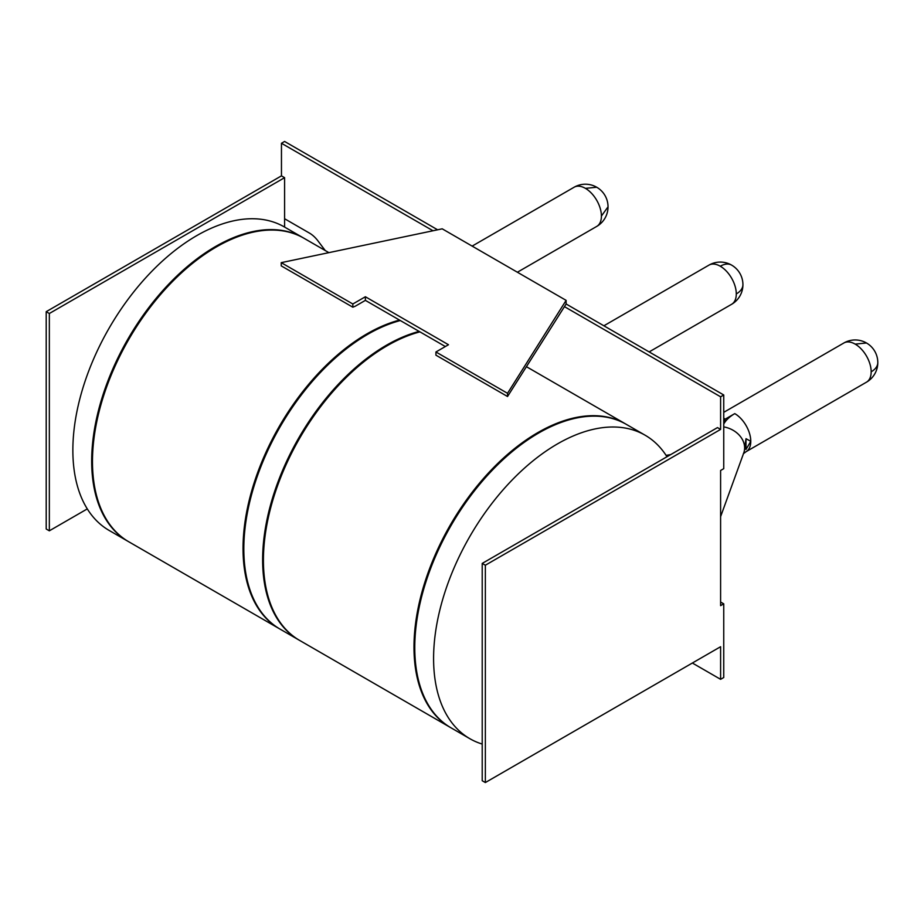 <?xml version="1.0" encoding="UTF-8"?>
<svg xmlns="http://www.w3.org/2000/svg" width="924" height="924" viewBox="0 0 924 924"><rect width="100%" height="100%" fill="white"/><g stroke="black" fill="none" stroke-linecap="round" stroke-linejoin="round"><path stroke-width="1.39" d="M596.719 226.426A22.626 22.626 0 0 0 596.719 187.237L585.412 188.357A22.626 13.063 60 0 1 601.409 216.066A22.626 13.063 60 0 1 596.719 226.426L517.382 272.233M608.038 206.826L601.409 216.066M303.592 238.034A175.225 101.166 120 0 0 303.199 237.815A175.225 101.166 120 0 0 168.168 284.754A175.225 101.166 120 0 0 91.684 461.099A175.225 101.166 -60 0 0 127.974 541.314L109.159 530.445A175.225 101.166 -60 0 1 72.857 450.231A175.225 101.166 120 0 1 149.353 273.885A175.225 101.166 120 0 1 284.373 226.946L303.199 237.815M279.718 628.921A175.225 101.166 -60 0 1 279.325 628.69L128.759 541.764A175.225 101.166 -60 0 1 92.469 461.55A175.225 101.166 120 0 1 168.953 285.204A175.225 101.166 120 0 1 303.984 238.265L328.898 252.645M279.325 628.69A175.225 101.166 -60 0 1 243.035 548.475A175.225 101.166 120 0 1 399.526 320.085M450.669 727.615A175.225 101.166 -60 0 1 450.277 727.396A175.225 101.166 -60 0 1 413.987 647.181A175.225 101.166 120 0 1 490.471 470.836A175.225 101.166 120 0 1 625.502 423.897L526.553 366.759M450.277 727.396L299.711 640.459A175.225 101.166 -60 0 1 263.421 560.244A175.225 101.166 120 0 1 419.923 331.866M419.138 331.404A175.225 101.166 120 0 0 279.371 478.32A175.225 101.166 120 0 0 298.926 640.009A175.225 101.166 120 0 0 299.318 640.24M298.926 640.009L280.111 629.14A175.225 101.166 -60 0 1 260.556 467.463A175.225 101.166 -60 0 1 400.311 320.547M507.53 393.312L566.123 300.369L442.215 228.829L281.231 262.659L352.829 303.996L365.384 296.754L448.475 344.733L435.932 351.975L507.53 393.312L507.53 396.512L564.448 306.641L720.605 396.8L720.605 429.406L717.474 427.593L482.213 563.421L485.354 565.222L485.354 782.547L482.213 780.734L482.213 563.421M507.53 396.512L435.932 355.174L435.932 351.975M352.829 303.996L352.829 307.195A175.225 101.166 -60 0 1 355.232 306.237L365.384 300.369L445.345 346.535M352.829 307.195L281.231 265.869L281.231 262.659M731.612 304.296A22.626 22.626 0 0 0 731.612 265.107A22.626 13.063 120 0 0 720.293 266.228A22.626 13.063 60 0 1 736.289 293.936A22.626 13.063 60 0 1 731.612 304.296L649.133 351.917M742.919 284.707A22.626 13.063 180 0 1 736.289 293.936M451.062 727.846A175.225 101.166 -60 0 1 414.772 647.632A175.225 101.166 120 0 1 491.256 471.286A175.225 101.166 120 0 1 626.287 424.347L645.102 435.204A175.225 101.166 120 0 0 510.083 482.155A175.225 101.166 120 0 0 433.587 658.489A175.225 101.166 -60 0 0 469.889 738.715L451.062 727.846M482.213 744.063A175.225 101.166 -60 0 1 469.889 738.715M666.966 456.745A175.225 101.166 120 0 0 645.102 435.204M746.014 438.692L744.629 447.874L746.014 449.457L750.773 441.326L746.014 438.692L746.014 449.457M871.17 371.818A22.626 13.063 60 0 1 866.493 382.166A22.626 22.626 0 0 0 877.8 362.578A22.626 13.063 180 0 1 871.17 371.818A22.626 13.063 60 0 0 855.174 344.109L866.493 342.989A22.626 22.626 0 0 0 843.866 342.989A22.626 13.063 60 0 1 855.174 344.109M723.746 423.273L725.259 419.115A22.626 13.063 -120 0 0 723.746 418.318M325.225 250.52L318.006 240.956A22.176 12.809 -120 0 0 309.471 233.102L284.592 218.745L284.592 227.073M433.021 230.769L281.462 143.266L281.462 175.86L284.592 177.674L284.592 218.745M670.697 454.596L666.1 455.382M485.354 782.547L720.605 646.719L720.605 679.325L692.376 663.028M720.605 602.032L723.746 603.834L723.746 677.511L720.605 679.325M566.123 300.369L566.123 303.984L723.746 394.987L723.746 468.664L720.605 470.478L720.605 605.647L723.746 603.834M281.462 143.266L284.592 141.453L437.618 229.799M720.605 429.406L485.354 565.222M720.605 396.8L723.746 394.987M46.2 311.688L49.342 313.502L49.342 530.815L46.2 529.013L46.2 311.688L281.462 175.86M284.592 177.674L49.342 313.502M87.295 508.905L49.342 530.815M564.448 306.641L566.123 303.984M365.384 296.754L365.384 300.369M596.719 187.237A22.626 22.626 0 0 0 574.104 187.237A22.626 13.063 60 0 1 585.412 188.357M723.746 424.012A45.253 26.126 180 0 1 734.776 413.617L725.259 419.115A22.626 18.076 20 0 0 723.746 418.976M731.612 265.107A22.626 22.626 0 0 0 708.985 265.107A22.626 13.063 60 0 1 720.293 266.228M723.746 426.911A22.626 18.076 20 0 1 744.629 447.874A22.626 18.076 20 0 1 743.751 452.922L720.605 516.655M866.493 382.166L746.095 451.674A22.626 13.063 -120 0 0 750.773 441.326A22.626 13.063 -120 0 0 734.776 413.617M472.141 246.107L574.104 187.237M708.985 265.107L603.88 325.791M877.8 362.578A22.626 22.626 0 0 0 866.493 342.989M843.866 342.989L723.746 412.335M746.095 451.674L743.358 453.753"/></g></svg>
